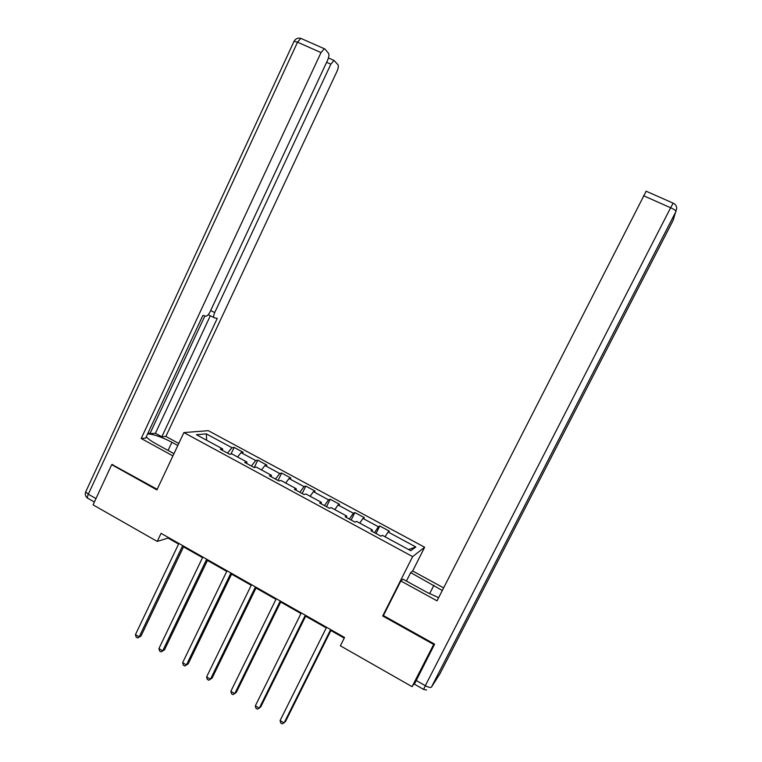 <?xml version="1.0" encoding="UTF-8"?>
<svg xmlns="http://www.w3.org/2000/svg" width="762" height="762" viewBox="0 0 762 762"><rect width="100%" height="100%" fill="white"/><g stroke="black" fill="none" stroke-linecap="round" stroke-linejoin="round"><path stroke-width="1.14" d="M424.644 547.249L208.293 430.673L183.89 432.578L412.633 556.603L424.644 547.249L412.661 570.995M222.475 450.361L222.609 448.894L220.294 449.189L229.667 454.257L231.924 453.933L246.907 462.039L244.726 462.42L254.194 467.544L256.327 467.135L271.472 475.336L269.424 475.793L278.987 480.974L280.988 480.489L296.294 488.766L294.389 489.309L304.057 494.548L305.914 493.976L321.393 502.358L319.63 502.977L329.413 508.273L331.118 507.616L346.767 516.084L345.148 516.798L355.035 522.151L356.606 521.408L372.428 529.971L370.951 530.771L380.952 536.181L382.372 535.353L410.775 550.726L415.833 546.964L408.584 549.535M222.609 448.894L196.425 434.721L206.34 433.883L231.953 447.704L234.134 447.427L230.962 454.076M415.833 546.964L388.096 531.99L389.439 531.209L379.781 525.999L378.39 526.752L362.931 518.408L364.407 517.712L354.854 512.559L353.33 513.226L338.042 504.968L339.652 504.358L330.203 499.253L328.536 499.843L313.411 491.671L315.154 491.138L305.8 486.089L304.009 486.604L289.036 478.517L290.913 478.06L281.664 473.069L279.73 473.497L264.928 465.506L266.929 465.125L257.775 460.181L255.718 460.534L241.068 452.628L243.192 452.323L234.134 447.427M383.638 615.096L382.705 615.972L433.683 644.442L412.071 686.657L340.385 645.805L344.557 637.48L161.068 533.343L157.239 541.43L168.04 538.067L178.565 544.049M246.726 463.496L246.907 462.039M241.068 452.628L237.554 456.981M255.718 460.534L251.393 466.03M271.243 476.774L271.472 475.336M264.928 465.506L261.49 469.935M279.73 473.497L275.501 479.079M296.027 490.195L296.294 488.766M289.036 478.517L285.674 483.022M304.009 486.604L299.857 492.271M321.078 503.768L321.393 502.358M313.411 491.671L310.115 496.243M328.536 499.843L324.479 505.606M346.415 517.484L346.767 516.084M338.042 504.968L334.813 509.616M353.33 513.226L349.358 519.074M372.018 531.343L372.428 529.971M362.931 518.408L359.788 523.132M378.39 526.752L374.513 532.695M388.096 531.99L385.029 536.791M433.683 644.442L434.092 643.871M412.071 686.657L415.042 682.447M112.786 464.515L111.7 464.658L93.059 504.854L157.239 541.43M111.7 464.658L156.915 489.899L183.89 432.578M382.705 615.972L412.633 556.603M183.528 546.868L202.521 557.651M207.426 560.441L226.733 571.395M231.591 574.157L251.212 585.292M256.013 588.016L275.958 599.342M280.692 602.037L300.971 613.543M305.648 616.201L326.26 627.907M330.879 630.526L344.243 638.118M206.34 433.883L206.626 440.245M231.953 447.704L227.543 453.114M168.326 537.458L168.04 538.067M379.781 525.999L376.028 533.524M354.854 512.559L351.149 520.046M330.203 499.253L326.536 506.72M305.8 486.089L302.181 493.528M281.664 473.069L278.073 480.479M257.775 460.181L254.241 467.535M330.651 629.593L284.102 722.919L280.102 720.547L326.574 627.278M331.194 629.898L285.445 721.604L282.264 723.9L280.673 722.957L280.102 720.547M406.422 581.063L410.689 572.614L412.623 570.976L443.627 587.883M410.689 572.614L442.293 590.493M423.548 689.353L414.395 684.143L434.616 644.157L383.4 615.572L400.841 580.977L402.965 579.177L427.025 592.36L438.626 597.703M400.841 580.977L437.026 600.827L646.166 191.205M173.974 453.657L156.058 443.836C151.162 441.122 147.904 438.769 146.266 436.778M168.088 450.428L171.917 442.284C161.687 436.969 153.591 434.178 147.609 433.902M171.917 442.284L177.813 445.503M178.765 443.465L165.878 436.435L161.82 436.778L217.246 318.402L214.322 317.802C213.322 317.287 213.446 315.535 214.713 312.563L330.86 64.189L326.622 62.303M148.161 432.721L149.924 433.683L155.41 433.273L161.82 436.778M301.123 38.5L300.838 38.376C297.952 37.662 295.713 38.595 294.113 41.177L297.532 42.177L300.838 38.376L324.955 49.025L328.584 53.397C329.289 54.75 328.946 57.055 327.555 60.303L210.188 311.591C208.807 314.335 207.455 315.849 206.131 316.125L202.844 315.478L145.637 438.121L141.199 438.493L321.012 52.597L297.532 42.177L88.306 494.224L95.964 498.577M172.917 455.895L141.199 438.493M165.878 436.435L336.975 71.39C338.328 68.256 338.671 66.046 338.014 64.78L334.013 60.436L330.86 64.189M324.279 48.749L321.012 52.597M112.185 464.591L157.191 489.309M149.924 433.683L204.902 315.897M155.41 433.273L210.331 315.754M305.314 615.21L259.29 708.193L255.337 705.85L301.276 612.924M305.962 615.582L260.728 706.946L257.508 709.193L255.937 708.25L255.337 705.85M280.254 600.989L234.753 693.62L230.838 691.305L276.263 598.722M281.007 601.409L236.277 692.439L233.02 694.639L231.467 693.715L230.838 691.305M255.46 586.911L210.474 679.209L206.607 676.913L251.517 584.673M256.318 587.397L212.093 678.085L208.798 680.247L207.254 679.323L206.607 676.913M230.943 572.995L186.452 664.95L182.632 662.673L227.038 570.776M231.886 573.538L188.166 663.893L184.833 666.007L183.299 665.093L182.632 662.673M188.166 663.893L184.833 666.007M206.683 559.232L162.697 650.843L158.906 648.595L202.816 557.032M207.731 559.822L164.487 649.843L161.115 651.91L159.601 651.015L158.906 648.595M164.487 649.843L161.115 651.91M182.68 545.602L139.179 636.88L135.436 634.651L178.86 543.439M183.823 546.249L141.056 635.937L137.655 637.965L136.15 637.08L135.436 634.651M141.056 635.937L137.655 637.965M416.052 680.418L425.32 685.676L670.636 207.75C674.094 209.36 675.904 210.55 676.046 211.312L431.416 687.134L439.836 673.941L673.113 220.37L676.723 208.245C676.57 205.854 675.38 204.159 673.141 203.168L670.636 207.75L643.471 195.701M673.941 203.559L673.208 203.197M429.616 593.731L433.911 585.292M673.217 203.178L646.043 191.167M673.694 218.551L673.084 220.409M431.416 687.134C430.54 687.857 428.501 687.362 425.32 685.676L423.605 689.381L426.596 690.029M439.874 673.865L439.322 674.741M210.693 310.505L214.713 312.563M214.008 317.64L208.236 314.677M94.374 502.015L88.297 498.558C87.192 498.281 87.201 496.843 88.306 494.224L85.715 491.861L293.999 41.434M87.706 498.253C85.439 496.624 84.773 494.49 85.715 491.861L85.916 491.433M334.013 60.436L328.451 57.969"/></g></svg>
